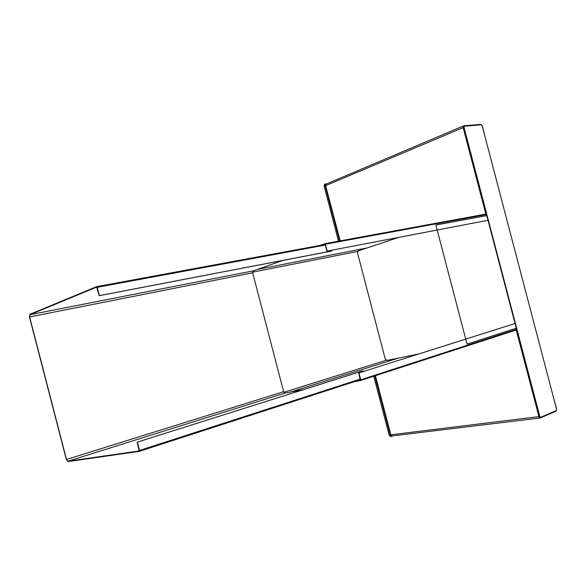 <?xml version="1.0" encoding="UTF-8"?>
<svg xmlns="http://www.w3.org/2000/svg" width="586" height="586" viewBox="0 0 586 586"><rect width="100%" height="100%" fill="white"/><g stroke="black" fill="none" stroke-linecap="round" stroke-linejoin="round"><path stroke-width="0.88" d="M484.212 133.586L482.212 125.844L481.253 124.811L464.412 126.21L464.002 127.382L539.801 416.485L540.739 417.32L556.202 410.544L556.539 409.175L484.161 133.381M486.746 215.575L435.859 225.024L467.042 344.114L516.281 328.219L486.746 215.575M398.722 237.403L358.266 250.881L357.511 252.932L385.229 359.035L386.877 360.441L418.968 353.907M324.102 185.952L338.518 241.168L324.08 185.857M390.518 436.504L389.199 435.317L373.773 376.234M327.054 183.689L325.501 183.938L325.062 185.513L324.095 185.916L324.666 184.297M374.769 375.912L390.254 435.222L389.214 435.354L373.78 376.234M326.585 183.887L325.926 183.975L325.062 185.513L339.543 240.985M375.003 375.831L390.254 435.222L391.433 436.394L393.001 435.823M390.496 435.164L391.77 436.152L392.444 435.889M325.296 185.447L339.785 240.934M437.178 230.042L326.907 251.138L487.984 220.292L486.468 214.52L485.838 214.088L463.16 127.616L325.75 185.579L326.307 184.011M354.332 381.706L360.427 380.57L360.742 379.779L516.559 329.281L516.215 329.969L538.952 416.697L540.145 418.023L540.739 417.32M516.559 329.281L515.043 323.494L358.705 372.996L465.724 339.089M326.907 251.138L325.127 244.325L322.154 244.999M356.984 380.849L360.375 380.204M358.705 372.996L360.331 380.219M360.742 379.779L358.954 372.945M327.149 251.057L325.369 244.237L324.754 243.703L319.934 245.409M363.298 371.546L362.859 370.857L137.139 442.181L139.182 450.949L67.888 461.226L66.496 459.468L29.622 316.931L29.989 314.704L96.719 287.067L99.173 295.696L331.588 251.057L331.632 250.237M67.888 461.226L285.06 393.067L303.753 389.529M285.06 393.067L283.624 391.69L252.661 272.79L253.24 270.871L283.001 260.389M363.108 370.806L137.139 442.181M331.83 250.969L99.386 295.615L97.232 287.316L96.631 286.635L29.886 314.323L29.454 317.004L66.313 459.497L67.991 461.6L139.321 451.359L139.527 450.458L137.366 442.144M392.085 435.933L390.818 434.819L375.392 375.707M540.49 417.943L391.961 435.947L390.672 434.819L539.801 416.485M340.188 240.861L325.618 185.652L326.182 184.063L463.533 125.902L463.16 127.616L464.002 127.382M325.626 185.681L340.041 240.89M556.202 410.544L555.946 411.16L540.607 417.877M464.412 126.21L463.9 125.792M481.253 124.811L480.63 124.43M257.298 269.443L367.034 247.959M252.581 272.168L357.65 251.431M283.858 392.283L386.123 360.302M290.378 392.063L398.414 358.09M360.507 380.541L516.215 329.969M324.82 243.695L485.838 214.088M325.369 244.237L486.468 214.52M29.989 314.704L253.24 270.871M29.622 316.931L252.661 272.79M66.496 459.468L283.624 391.69M139.527 450.458L360.295 379.083M139.365 451.345L360.463 379.721L139.336 451.359M96.69 286.635L325.164 244.45L96.646 286.635M97.232 287.316L325.325 245.065M390.672 434.819L375.252 375.758M484.241 133.183L482.322 125.887M556.612 409.087L554.693 401.762M555.989 411.138L556.619 409.123M482.315 125.844L480.784 124.393M480.74 124.4L463.936 125.792M540.519 417.935L555.946 411.16M324.534 184.348L325.501 183.938M390.393 436.519L391.433 436.394M360.478 380.556L516.251 329.962M324.776 243.695L485.882 214.073"/></g></svg>
